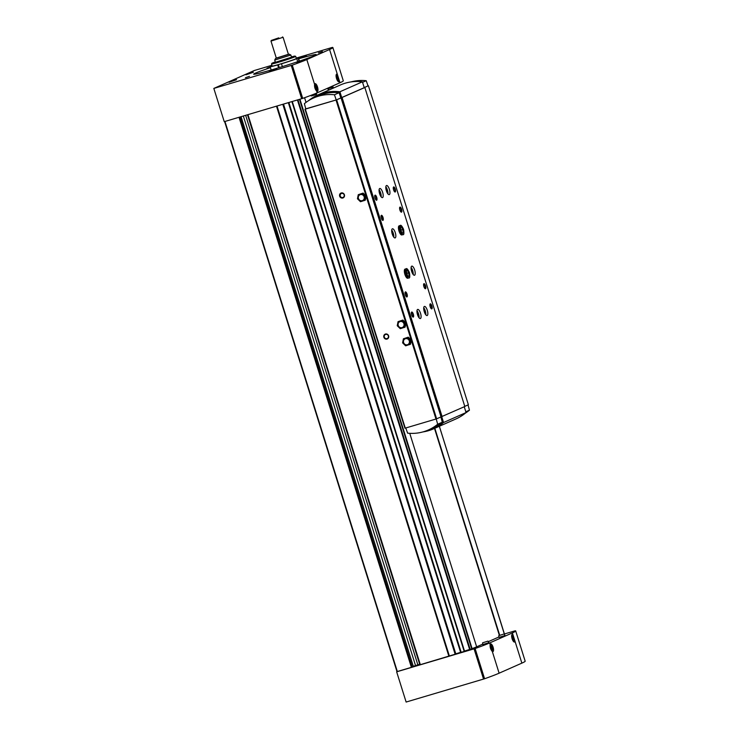 <?xml version="1.0" encoding="UTF-8"?>
<svg xmlns="http://www.w3.org/2000/svg" width="739" height="739" viewBox="0 0 739 739"><rect width="100%" height="100%" fill="white"/><g stroke="black" fill="none" stroke-linecap="round" stroke-linejoin="round"><path stroke-width="1.11" d="M512.894 634.515L515.046 641.36A4.018 1.395 -106.5 0 1 513.965 641.914A4.018 1.395 -106.5 0 1 512.062 638.588A4.018 1.395 -106.5 0 1 511.841 634.764A4.018 1.395 -106.5 0 1 512.894 634.515L512.386 632.898A60.238 2.522 -17.4 0 0 515.702 630.949A60.238 2.522 -17.4 0 0 515.24 630.792L504.451 633.96M224.656 121.547L397.333 671.52L396.658 671.825L406.127 702.05L484.581 678.762A60.238 2.522 -17.4 0 0 499.121 673.192L521.863 663.132A60.238 2.522 -17.4 0 0 525.17 661.174L515.702 630.949M271.915 65.291L254.327 70.51L213.83 88.421L292.284 65.134A60.238 2.522 -17.4 0 0 306.814 59.554L314.583 84.348C314.343 87.054 315.063 89.336 316.735 91.193L317.234 92.809L339.986 82.75A60.238 2.522 -17.4 0 0 343.293 80.791L332.873 47.545A60.238 2.522 -17.4 0 0 332.411 47.388L296.237 58.085M213.83 88.421L224.25 121.667L302.704 98.389A60.238 2.522 -17.4 0 0 317.234 92.809M339.478 81.133L337.335 74.288A4.018 1.395 -106.5 0 0 336.273 74.537A4.018 1.395 -106.5 0 0 336.494 78.362A4.018 1.395 -106.5 0 0 338.397 81.687A4.018 1.395 -106.5 0 0 339.478 81.133L339.986 82.75M306.814 59.554L329.566 49.495A60.238 2.522 -17.4 0 0 332.873 47.545M499.121 673.192L492.294 651.419C490.622 649.553 489.911 647.272 490.151 644.574L489.643 642.958L512.386 632.898M396.658 671.825L475.112 648.537A60.238 2.522 -17.4 0 0 489.643 642.958M281.485 63.776A14.798 0.619 162.6 0 0 296.755 58.667L295.665 58.889A12.683 0.527 162.6 0 1 280.21 64.062L282.113 63.499L281.485 63.776L282.381 66.621M272.128 65.965L270.419 66.473A14.798 0.619 162.6 0 0 270.141 66.695A14.798 0.619 162.6 0 0 277.688 64.903L280.21 64.062A12.683 0.527 162.6 0 1 272.164 66.067L271.499 63.951A12.683 0.527 162.6 0 0 283.758 60.663A12.683 0.527 162.6 0 0 295.702 56.367L291.425 56.875A12.258 0.517 162.6 0 1 291.923 57.485A12.258 0.517 162.6 0 1 275.241 62.713A12.258 0.517 162.6 0 1 275.296 61.928L271.499 63.951M296.755 58.667L297.706 61.706M277.688 64.903L278.585 67.785M504.155 633.96L505.033 635.512L498.945 637.415L498.779 635.651L504.155 633.96L498.779 635.651M487.962 641.129L488.83 642.671L482.752 644.574L482.585 642.81L487.962 641.129L482.585 642.81M476.655 646.819L482.706 644.149M488.276 641.683L498.908 636.981M469.708 649.59L297.466 99.968L469.708 649.59L476.664 646.856L409.748 433.322M469.662 649.442L464.498 651.087M460.674 652.454L288.376 102.656L460.674 652.454L461.173 652.343L464.554 651.253L292.274 101.502L464.554 651.262M460.628 652.315L455.455 653.932M247.537 114.767L419.863 664.823L455.52 654.126L283.185 104.199L455.52 654.126M245.644 115.33L417.849 664.832L419.697 664.278M417.849 664.832L413.304 666.301M241.016 116.697L413.387 666.569L411.401 667.354L397.333 671.52L224.952 121.464M504.488 634.552L439.363 426.264M304.579 97.714L306.038 102.379M328.43 88.745L328.846 90.075M434.828 428.269L499.656 635.115M492.294 651.419A4.018 1.395 73.5 0 0 492.368 651.465A4.018 1.395 73.5 0 0 493.135 647.346A4.018 1.395 73.5 0 0 490.243 644.316A4.018 1.395 73.5 0 0 490.151 644.574M314.583 84.348A4.018 1.395 -106.5 0 1 314.675 84.089A4.018 1.395 -106.5 0 1 317.567 87.119A4.018 1.395 -106.5 0 1 316.8 91.239A4.018 1.395 -106.5 0 1 316.735 91.193M306.38 55.591L298.981 58.15L306.38 55.591M276.682 68.727L269.282 71.286L276.682 68.727M253.394 72.237L245.995 74.796L253.394 72.237M236.526 79.701L229.118 82.26L236.526 79.701M322.398 51.554L318.361 52.959L322.398 51.554M249.477 76.329L245.44 77.724L249.477 76.329M270.326 67.277L267.038 68.173L270.243 67.027M300.801 61.115L296.764 62.51L300.801 61.115M298.676 58.797A32.765 1.376 162.6 0 1 316.19 54.594A32.765 1.376 162.6 0 1 285.337 65.697A32.765 1.376 162.6 0 1 253.662 74.186A32.765 1.376 162.6 0 1 270.437 67.646M328.079 88.837L328.513 90.223M434.504 428.417L499.315 635.244M278.732 37.874L271.324 40.423L278.732 37.874M282.409 36.95L283.083 37.301L270.982 41.088L276.349 58.224L288.45 54.437L283.083 37.301M288.404 54.298L276.303 58.095M289.217 54.178L290.852 55.037L274.723 60.081L275.407 62.279L291.545 57.226L290.852 55.037M295.702 56.367L296.367 58.483A12.683 0.527 162.6 0 1 295.665 58.889L298.103 58.076L299.101 61.235M296.265 58.178A14.798 0.619 162.6 0 1 298.38 57.845A14.798 0.619 162.6 0 1 298.103 58.076M278.307 64.626L279.24 67.582M490.077 644.953A3.168 1.099 -106.5 0 1 492.045 647.503A3.168 1.099 -106.5 0 1 491.98 650.994A3.168 1.099 -106.5 0 1 491.878 651.022M491.583 649.72L491.269 646.874L490.493 646.228L490.262 647.318L491.583 649.72M336.106 75.175A3.168 1.099 -106.5 0 1 336.679 75.286A3.168 1.099 -106.5 0 1 338.277 78.454A3.168 1.099 -106.5 0 1 338.019 81.216A3.168 1.099 -106.5 0 1 337.908 81.244M337.621 79.932L337.307 77.096L336.522 76.45L336.836 79.285L337.621 79.932M314.509 84.726A3.168 1.099 -106.5 0 1 316.477 87.276A3.168 1.099 -106.5 0 1 316.421 90.768A3.168 1.099 -106.5 0 1 316.31 90.795M316.015 89.493L316.255 88.394L314.925 86.001L315.239 88.837L316.015 89.493M511.674 635.401A3.168 1.099 -106.5 0 1 512.238 635.512A3.168 1.099 -106.5 0 1 513.836 638.681A3.168 1.099 -106.5 0 1 513.587 641.443A3.168 1.099 -106.5 0 1 513.476 641.47M513.18 640.168L512.866 637.323L512.09 636.676L511.859 637.766L513.18 640.168M490.29 647.161L491.269 646.874M490.761 648.934L491.814 648.62M511.887 637.609L512.866 637.323M512.358 639.383L513.411 639.069M314.722 86.934L315.701 86.648M315.193 88.708L316.255 88.394M336.328 77.383L337.307 77.096M336.799 79.156L337.852 78.842M387.033 339.072A2.642 2.476 -113.9 0 0 387.901 334.684A2.642 2.476 -113.9 0 0 383.79 335.903A2.642 2.476 -113.9 0 0 387.033 339.072M342.822 198.006A2.642 2.476 -113.9 0 0 343.7 193.618A2.642 2.476 -113.9 0 0 339.58 194.837A2.642 2.476 -113.9 0 0 342.822 198.006M410.487 344.235L411.3 340.134L408.27 337.178L403.42 338.767L402.607 342.859L405.628 345.815L410.487 344.235M405.12 327.1L405.933 323.008L402.903 320.052L398.053 321.641L397.24 325.733L400.261 328.689L405.12 327.1M365.334 200.149L366.147 196.047L363.117 193.091L358.267 194.68L357.454 198.773L360.475 201.729L365.334 200.149M305.798 108.855L336.661 99.82L364.844 87.498L364.235 87.655L362.406 81.817A46.502 43.573 -113.9 0 0 340.365 84.985L317.853 94.943A46.502 43.573 -113.9 0 0 308.449 100.735M305.013 109.215L404.954 428.223L436.629 418.828L464.813 406.505L364.844 87.498M465.819 411.789L469.468 410.173L468.018 404.944M465.385 413.129A45.449 42.585 -113.9 0 0 469.468 410.173M364.216 87.581L368.031 85.89L366.221 80.717A45.449 42.585 -113.9 0 0 350.979 81.918M362.572 82.334L366.221 80.717M364.225 87.627L368.031 85.872M336.245 99.95L334.434 94.777A45.449 42.585 -113.9 0 0 313.641 97.964A45.449 42.585 -113.9 0 0 304.366 103.691L305.826 108.966L336.245 99.95L364.244 87.682M468.378 404.778L368.41 85.77L468.378 404.778L464.776 406.376M341.048 97.881L441.017 416.888M341.714 97.687L441.682 416.694M342.092 97.557L442.07 416.565M389.305 194.616A4.757 1.644 -106.5 0 1 389.231 194.634A4.757 1.644 -106.5 0 1 386.303 190.551A4.757 1.644 -106.5 0 1 386.534 185.517A4.757 1.644 -106.5 0 1 389.435 189.507A4.757 1.644 -106.5 0 1 389.305 194.616M401.933 234.919A4.757 1.644 -106.5 0 1 401.868 234.947A4.757 1.644 -106.5 0 1 398.931 230.854A4.757 1.644 -106.5 0 1 399.162 225.82L400.252 225.497A4.757 1.644 73.5 0 0 400.03 230.531A4.757 1.644 73.5 0 0 402.958 234.614C403.928 235.104 404.131 233.339 403.577 229.321M427.197 315.525A4.757 1.644 -106.5 0 1 427.124 315.553A4.757 1.644 -106.5 0 1 424.195 311.461A4.757 1.644 -106.5 0 1 424.426 306.436A4.757 1.644 -106.5 0 1 427.327 310.417A4.757 1.644 -106.5 0 1 427.197 315.525M414.57 275.222A4.757 1.644 -106.5 0 1 414.496 275.25A4.757 1.644 -106.5 0 1 411.568 271.158A4.757 1.644 -106.5 0 1 411.789 266.123A4.757 1.644 -106.5 0 1 414.69 270.114A4.757 1.644 -106.5 0 1 414.57 275.222M382.553 197.599A4.757 1.644 -106.5 0 1 382.488 197.627A4.757 1.644 -106.5 0 1 379.55 193.535A4.757 1.644 -106.5 0 1 379.781 188.5A4.757 1.644 -106.5 0 1 382.682 192.491A4.757 1.644 -106.5 0 1 382.553 197.599M420.445 318.509A4.757 1.644 -106.5 0 1 420.38 318.537A4.757 1.644 -106.5 0 1 417.443 314.444A4.757 1.644 -106.5 0 1 417.674 309.419A4.757 1.644 -106.5 0 1 420.574 313.41A4.757 1.644 -106.5 0 1 420.445 318.509M395.189 237.903A4.757 1.644 -106.5 0 1 395.116 237.93A4.757 1.644 -106.5 0 1 392.187 233.838A4.757 1.644 -106.5 0 1 392.409 228.804A4.757 1.644 -106.5 0 1 395.319 232.794A4.757 1.644 -106.5 0 1 395.189 237.903M407.817 278.206A4.757 1.644 -106.5 0 1 407.743 278.233A4.757 1.644 -106.5 0 1 404.815 274.141A4.757 1.644 -106.5 0 1 405.046 269.116L406.136 268.784A4.757 1.644 73.5 0 0 405.905 273.818A4.757 1.644 73.5 0 0 408.843 277.91C409.812 278.391 410.016 276.626 409.452 272.608M401.526 212.148A2.642 0.915 -106.5 0 1 401.111 212.084A2.642 0.915 -106.5 0 1 399.854 209.894A2.642 0.915 -106.5 0 1 399.716 207.373A2.642 0.915 -106.5 0 1 401.434 208.851A2.642 0.915 -106.5 0 1 401.526 212.148M425.525 288.727A2.642 0.915 -106.5 0 1 425.11 288.663A2.642 0.915 -106.5 0 1 423.853 286.473A2.642 0.915 -106.5 0 1 423.715 283.952A2.642 0.915 -106.5 0 1 425.433 285.43A2.642 0.915 -106.5 0 1 425.525 288.727M382.968 220.361A2.642 0.915 -106.5 0 1 382.553 220.296A2.642 0.915 -106.5 0 1 381.296 218.107A2.642 0.915 -106.5 0 1 381.148 215.585A2.642 0.915 -106.5 0 1 382.876 217.054A2.642 0.915 -106.5 0 1 382.968 220.361M406.958 296.939A2.642 0.915 -106.5 0 1 406.542 296.875A2.642 0.915 -106.5 0 1 405.295 294.685A2.642 0.915 -106.5 0 1 405.148 292.164A2.642 0.915 -106.5 0 1 406.875 293.632A2.642 0.915 -106.5 0 1 406.958 296.939M395.208 192.001A2.642 0.915 -106.5 0 1 394.792 191.928A2.642 0.915 -106.5 0 1 393.545 189.738A2.642 0.915 -106.5 0 1 393.397 187.226A2.642 0.915 -106.5 0 1 395.125 188.694A2.642 0.915 -106.5 0 1 395.208 192.001M431.835 308.884A2.642 0.915 -106.5 0 1 431.419 308.81A2.642 0.915 -106.5 0 1 430.172 306.62A2.642 0.915 -106.5 0 1 430.024 304.108A2.642 0.915 -106.5 0 1 431.752 305.577A2.642 0.915 -106.5 0 1 431.835 308.884M376.65 200.214A2.642 0.915 -106.5 0 1 376.234 200.14A2.642 0.915 -106.5 0 1 374.978 197.95A2.642 0.915 -106.5 0 1 374.839 195.429A2.642 0.915 -106.5 0 1 376.557 196.907A2.642 0.915 -106.5 0 1 376.65 200.214M413.277 317.096A2.642 0.915 -106.5 0 1 412.861 317.022A2.642 0.915 -106.5 0 1 411.614 314.832A2.642 0.915 -106.5 0 1 411.466 312.311A2.642 0.915 -106.5 0 1 413.193 313.789A2.642 0.915 -106.5 0 1 413.277 317.096M340.882 97.899L339.072 92.726A45.449 42.585 -113.9 0 0 318.287 95.904L313.641 97.964M334.434 94.777L339.072 92.726M341.741 97.64L339.903 91.775A46.502 43.573 -113.9 0 0 317.853 94.943M339.903 91.775L362.406 81.817M405.803 427.992L407.614 433.146A45.449 42.585 -113.9 0 0 428.398 429.959A45.449 42.585 -113.9 0 0 437.682 424.232L442.319 422.181L440.869 416.953M437.682 424.232L436.222 418.967M428.398 429.959L433.045 427.909A45.449 42.585 -113.9 0 0 442.319 422.181M422.856 431.936A46.502 43.573 -113.9 0 0 433.47 428.879A46.502 43.573 -113.9 0 0 443.548 422.514L466.06 412.565L464.24 406.755M443.548 422.514L441.719 416.676M433.47 428.879L455.981 418.921A46.502 43.573 -113.9 0 0 466.06 412.565M387.042 338.573A2.18 2.051 -113.9 0 0 388.261 335.663A2.18 2.051 -113.9 0 0 385.509 334.49A2.18 2.051 -113.9 0 0 387.042 338.573M342.831 197.507A2.18 2.051 -113.9 0 0 344.051 194.597A2.18 2.051 -113.9 0 0 340.263 196.131A2.18 2.051 -113.9 0 0 342.831 197.507M411.374 312.643A2.18 0.757 -106.5 0 1 411.457 312.597A2.18 0.757 -106.5 0 1 412.787 314.435A2.18 0.757 -106.5 0 1 412.731 316.782A2.18 0.757 -106.5 0 1 412.695 316.791A2.18 0.757 -106.5 0 1 412.602 316.8M374.738 195.761A2.18 0.757 -106.5 0 1 374.83 195.715A2.18 0.757 -106.5 0 1 376.16 197.553A2.18 0.757 -106.5 0 1 376.105 199.899A2.18 0.757 -106.5 0 1 376.068 199.909A2.18 0.757 -106.5 0 1 375.975 199.918M429.932 304.431A2.18 0.757 -106.5 0 1 430.015 304.394A2.18 0.757 -106.5 0 1 431.345 306.223A2.18 0.757 -106.5 0 1 431.29 308.569A2.18 0.757 -106.5 0 1 431.262 308.579A2.18 0.757 -106.5 0 1 431.16 308.588M393.305 187.549A2.18 0.757 -106.5 0 1 393.388 187.512A2.18 0.757 -106.5 0 1 394.718 189.341A2.18 0.757 -106.5 0 1 394.663 191.687A2.18 0.757 -106.5 0 1 394.626 191.697A2.18 0.757 -106.5 0 1 394.534 191.706M405.055 292.487A2.18 0.757 -106.5 0 1 405.138 292.45A2.18 0.757 -106.5 0 1 406.478 294.279A2.18 0.757 -106.5 0 1 406.413 296.625A2.18 0.757 -106.5 0 1 406.385 296.635A2.18 0.757 -106.5 0 1 406.284 296.644M381.056 215.917A2.18 0.757 -106.5 0 1 381.139 215.871A2.18 0.757 -106.5 0 1 382.479 217.7A2.18 0.757 -106.5 0 1 382.414 220.046A2.18 0.757 -106.5 0 1 382.386 220.056A2.18 0.757 -106.5 0 1 382.285 220.074M423.613 284.284A2.18 0.757 -106.5 0 1 423.706 284.238A2.18 0.757 -106.5 0 1 425.036 286.076A2.18 0.757 -106.5 0 1 424.971 288.413A2.18 0.757 -106.5 0 1 424.943 288.432A2.18 0.757 -106.5 0 1 424.851 288.441M399.614 207.705A2.18 0.757 -106.5 0 1 399.707 207.659A2.18 0.757 -106.5 0 1 401.037 209.497A2.18 0.757 -106.5 0 1 400.972 211.834A2.18 0.757 -106.5 0 1 400.944 211.853A2.18 0.757 -106.5 0 1 400.852 211.862M391.716 230.125A4.757 1.644 -106.5 0 1 393.813 237.201M391.707 231.372A3.168 1.099 -106.5 0 1 393.13 236.157M416.981 310.74A4.757 1.644 -106.5 0 1 419.078 317.807M416.972 311.987A3.168 1.099 -106.5 0 1 418.385 316.763M379.089 189.821A4.757 1.644 -106.5 0 1 381.185 196.897M379.079 191.068A3.168 1.099 -106.5 0 1 380.493 195.853M411.096 267.444A4.757 1.644 -106.5 0 1 413.193 274.52M411.087 268.691A3.168 1.099 -106.5 0 1 412.51 273.476M423.724 307.747A4.757 1.644 -106.5 0 1 425.821 314.823M423.724 308.994A3.168 1.099 -106.5 0 1 425.137 313.779M385.841 186.838A4.757 1.644 -106.5 0 1 387.929 193.914M385.832 188.085A3.168 1.099 -106.5 0 1 387.245 192.87M364.318 200.592L365.131 196.5L362.11 193.535L358.267 194.68M362.11 193.535L363.117 193.091M365.131 196.5L366.147 196.047M360.346 194.616A3.168 2.974 66.1 0 1 364.142 196.786A3.168 2.974 66.1 0 1 362.239 200.657A3.168 2.974 66.1 0 1 358.443 198.477A3.168 2.974 66.1 0 1 360.346 194.616M404.104 327.553L404.917 323.451L401.896 320.495L398.053 321.641M401.896 320.495L402.903 320.052M404.917 323.451L405.933 323.008M400.132 321.567A3.168 2.974 66.1 0 1 403.928 323.747A3.168 2.974 66.1 0 1 402.025 327.617A3.168 2.974 66.1 0 1 398.229 325.437A3.168 2.974 66.1 0 1 400.132 321.567M409.471 344.679L410.284 340.587L407.263 337.631L403.42 338.767M407.263 337.631L408.27 337.178M410.284 340.587L411.3 340.134M405.499 338.702A3.168 2.974 66.1 0 1 409.295 340.873A3.168 2.974 66.1 0 1 407.392 344.743A3.168 2.974 66.1 0 1 403.596 342.563A3.168 2.974 66.1 0 1 405.499 338.702M406.755 273.402L408.99 272.617M406.755 273.421L408.575 272.876A3.381 1.173 73.5 0 0 406.57 270.095M406.746 273.402L409.027 272.728M403.106 229.33L400.871 230.134M403.143 229.441L402.69 229.589A3.381 1.173 73.5 0 1 402.607 233.284L402.57 233.302M521.863 663.132L515.046 641.36M292.284 65.134L302.704 98.389M329.566 49.495L337.335 74.288M484.581 678.762L475.112 648.537M247.953 114.647L420.334 664.703M276.497 106.185L448.878 656.241M239.02 117.289L411.401 667.354M277.023 106.028L449.395 656.084M282.806 104.31L455.15 654.255M283.314 104.162L455.593 653.904M283.508 104.107L455.787 653.849M288.349 102.666L460.6 652.325M288.432 102.647L460.739 652.463M288.866 102.518L461.173 652.343M291.896 101.612L464.194 651.392M297.438 99.977L469.634 649.452M297.521 99.95L469.773 649.599M297.956 99.82L470.216 649.479M299.498 99.359L471.741 648.999M299.932 99.238L472.166 648.851M332.689 85.973L333.344 88.089M439.326 426.283L504.589 634.505M239.926 117.021L412.297 667.049M243.325 116.014L415.54 665.553M483.546 679.095L474.078 648.87M291.249 65.466L301.669 98.721M316.486 93.142L316.588 94.287L311.211 95.968L310.879 95.377M315.682 94.666L312.172 95.765M332.679 85.983L332.79 87.119L327.183 88.412M331.876 87.498L328.375 88.597M405.914 323.091L411.235 340.079M366.128 196.131L405.868 322.943M336.014 100.033L366.082 195.992M305.318 109.141L405.286 428.14M411.281 340.217L435.982 419.041M336.661 99.82L436.629 418.828M408.491 276.571A3.381 1.173 73.5 0 0 408.575 272.876M402.681 229.57A3.381 1.173 73.5 0 0 400.686 226.808M270.141 66.695L271.176 69.983M224.619 121.556L396.991 671.603M332.716 85.964L333.381 88.08M247.491 114.785L419.863 664.823M241.062 116.688L413.387 666.569M316.588 94.287L311.211 95.968M332.79 87.119L327.414 88.809M271.324 40.423L270.982 41.088M275.573 58.455L274.723 60.081M298.38 57.845L299.406 61.134M304.976 109.224L404.954 428.223M407.743 278.233L408.843 277.91M406.136 268.784C406.727 268.008 407.826 269.255 409.434 272.525M406.524 270.104L406.589 270.077C405.748 268.165 407.207 276.986 408.519 276.58L408.445 276.589M401.868 234.947L402.958 234.614M400.252 225.497C400.843 224.721 401.942 225.958 403.549 229.238M400.649 226.818L400.704 226.781C399.864 224.878 401.323 233.7 402.635 233.293"/></g></svg>
